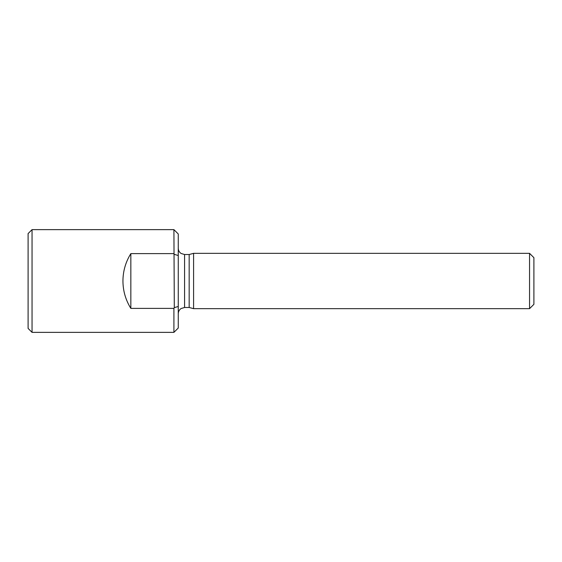 <?xml version="1.0" encoding="UTF-8"?>
<svg xmlns="http://www.w3.org/2000/svg" width="562" height="562" viewBox="0 0 562 562"><rect width="100%" height="100%" fill="white"/><g stroke="black" fill="none" stroke-linecap="round" stroke-linejoin="round"><path stroke-width="0.84" d="M173.911 253.624L130.841 253.624C125.635 262.004 123.001 271.13 122.938 281C123.001 290.87 125.635 299.996 130.841 308.376L173.911 308.376L174.304 307.632L173.911 229.633L32.048 229.633L32.048 332.367L173.911 332.367L173.911 308.376M173.911 332.374L178.259 328.025L178.259 306.487L174.304 307.632M174.304 254.368L178.259 255.513L178.259 233.975L173.911 229.626M178.259 255.513L178.259 306.487M32.048 229.633L28.1 233.581L28.1 328.419L32.048 332.367M178.259 313.8C178.323 311.58 179.257 309.824 181.069 308.538L184.582 307.477L184.582 254.523L189.169 254.523L189.169 307.477L193.595 308.664L529.552 308.664L529.552 253.336L193.595 253.336L193.595 308.664M529.552 308.664L533.9 304.316L533.9 257.684L529.552 253.336M130.841 253.624L130.841 308.376M184.582 254.523L181.069 253.462C179.257 252.176 178.323 250.42 178.259 248.2M184.582 307.477L189.169 307.477M189.169 254.523L193.595 253.336"/></g></svg>

